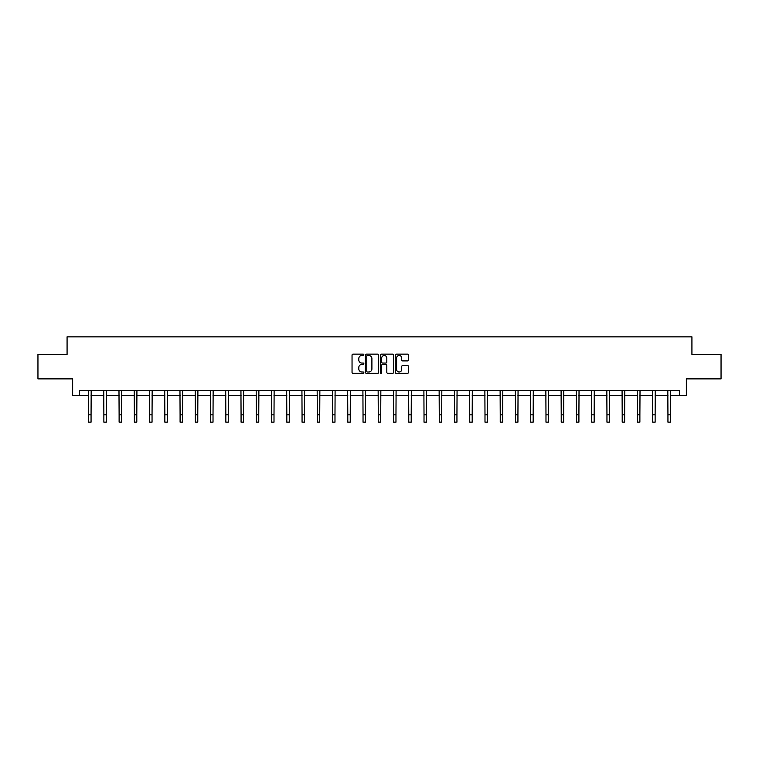 <?xml version="1.0" encoding="UTF-8"?>
<svg xmlns="http://www.w3.org/2000/svg" width="759" height="759" viewBox="0 0 759 759"><rect width="100%" height="100%" fill="white"/><g stroke="black" fill="none" stroke-linecap="round" stroke-linejoin="round"><path stroke-width="1.14" d="M363.865 354.814A0.674 0.674 0 0 0 363.191 354.14L353.001 354.14A0.958 0.958 0 0 0 352.043 355.098L352.043 372.365A0.958 0.958 0 0 0 353.001 373.324L363.191 373.324A0.674 0.674 0 0 0 363.865 372.65A0.674 0.674 0 0 0 363.191 371.986L361.872 371.986A3.074 3.074 0 0 1 358.808 368.912L358.808 367.47A3.074 3.074 0 0 1 361.872 364.405L363.191 364.405A0.674 0.674 0 0 0 363.865 363.732A0.674 0.674 0 0 0 363.191 363.058L361.872 363.058A3.074 3.074 0 0 1 358.808 359.994L358.808 358.552A3.074 3.074 0 0 1 361.872 355.487L363.191 355.487A0.674 0.674 0 0 0 363.865 354.814M407.536 360.904A0.958 0.958 0 0 0 408.494 359.946L408.494 355.098A0.958 0.958 0 0 0 407.536 354.14L396.217 354.14A0.958 0.958 0 0 0 395.259 355.098L395.259 372.365A0.958 0.958 0 0 0 396.217 373.324L407.536 373.324A0.958 0.958 0 0 0 408.494 372.365L408.494 366.512A0.958 0.958 0 0 0 407.536 365.553L402.687 365.553A0.958 0.958 0 0 0 401.729 366.512L401.729 369.415A2.562 2.562 0 0 1 399.168 371.986A2.562 2.562 0 0 1 396.596 369.415L396.596 358.049A2.562 2.562 0 0 1 399.168 355.487A2.562 2.562 0 0 1 401.729 358.049L401.729 359.946A0.958 0.958 0 0 0 402.687 360.904L407.536 360.904M79.486 395.496L79.486 390.61L679.514 390.61L679.514 395.496L686.354 395.496L686.354 378.883L721.05 378.883L721.05 354.444L691.923 354.444L691.923 336.854L67.077 336.854L67.077 354.444L37.95 354.444L37.95 378.883L72.646 378.883L72.646 395.496L88.623 395.496M378.665 355.098A0.958 0.958 0 0 0 377.697 354.14L366.379 354.14A0.958 0.958 0 0 0 365.421 355.098L365.421 372.365A0.958 0.958 0 0 0 366.379 373.324L377.697 373.324A0.958 0.958 0 0 0 378.665 372.365L378.665 355.098M381.303 354.14L392.621 354.14A0.958 0.958 0 0 1 393.579 355.098L393.579 372.365A0.958 0.958 0 0 1 392.621 373.324L387.773 373.324A0.958 0.958 0 0 1 386.815 372.365L386.815 365.364A0.958 0.958 0 0 0 385.857 364.405L382.64 364.405A0.958 0.958 0 0 0 381.682 365.364L381.682 372.65A0.674 0.674 0 0 1 381.009 373.324A0.674 0.674 0 0 1 380.335 372.65L380.335 355.098A0.958 0.958 0 0 1 381.303 354.14M91.061 395.496L103.869 395.496M106.307 395.496L119.116 395.496M121.554 395.496L134.352 395.496M136.8 395.496L149.599 395.496M152.047 395.496L164.845 395.496M167.293 395.496L180.092 395.496M182.53 395.496L195.338 395.496M197.776 395.496L210.585 395.496M213.023 395.496L225.831 395.496M228.269 395.496L241.068 395.496M243.516 395.496L256.314 395.496M258.762 395.496L271.561 395.496M274.008 395.496L286.807 395.496M289.255 395.496L302.054 395.496M304.492 395.496L317.3 395.496M319.738 395.496L332.546 395.496M334.985 395.496L347.793 395.496M350.231 395.496L363.03 395.496M365.477 395.496L378.276 395.496M380.724 395.496L393.523 395.496M395.97 395.496L408.769 395.496M411.207 395.496L424.015 395.496M426.454 395.496L439.262 395.496M441.7 395.496L454.508 395.496M456.946 395.496L469.745 395.496M472.193 395.496L484.992 395.496M487.439 395.496L500.238 395.496M502.686 395.496L515.484 395.496M517.932 395.496L530.731 395.496M533.169 395.496L545.977 395.496M548.415 395.496L561.224 395.496M563.662 395.496L576.47 395.496M578.908 395.496L591.707 395.496M594.155 395.496L606.953 395.496M609.401 395.496L622.2 395.496M624.648 395.496L637.446 395.496M639.884 395.496L652.693 395.496M655.131 395.496L667.939 395.496M670.377 395.496L679.514 395.496M367.441 355.487A0.674 0.674 0 0 0 366.768 356.151L366.768 371.312A0.674 0.674 0 0 0 367.441 371.986L368.827 371.986A3.074 3.074 0 0 0 371.901 368.912L371.901 358.552A3.074 3.074 0 0 0 368.827 355.487L367.441 355.487M386.815 358.096A2.562 2.562 0 0 0 384.244 355.535A2.562 2.562 0 0 0 381.682 358.096L381.682 362.1A0.958 0.958 0 0 0 382.64 363.058L385.857 363.058A0.958 0.958 0 0 0 386.815 362.1L386.815 358.096M88.499 390.61L88.623 414.812L91.061 414.812L91.184 390.61M88.623 414.812L88.623 422.146L91.061 422.146L91.061 414.812M103.746 390.61L103.869 414.812L106.307 414.812L106.431 390.61M103.869 414.812L103.869 422.146L106.307 422.146L106.307 414.812M118.983 390.61L119.116 414.812L121.554 414.812L121.677 390.61M119.116 414.812L119.116 422.146L121.554 422.146L121.554 414.812M134.229 390.61L134.352 414.812L136.8 414.812L136.924 390.61M134.352 414.812L134.352 422.146L136.8 422.146L136.8 414.812M149.476 390.61L149.599 414.812L152.047 414.812L152.17 390.61M149.599 414.812L149.599 422.146L152.047 422.146L152.047 414.812M164.722 390.61L164.845 414.812L167.293 414.812L167.416 390.61M164.845 414.812L164.845 422.146L167.293 422.146L167.293 414.812M179.968 390.61L180.092 414.812L182.53 414.812L182.663 390.61M180.092 414.812L180.092 422.146L182.53 422.146L182.53 414.812M195.215 390.61L195.338 414.812L197.776 414.812L197.9 390.61M195.338 414.812L195.338 422.146L197.776 422.146L197.776 414.812M210.461 390.61L210.585 414.812L213.023 414.812L213.146 390.61M210.585 414.812L210.585 422.146L213.023 422.146L213.023 414.812M225.708 390.61L225.831 414.812L228.269 414.812L228.393 390.61M225.831 414.812L225.831 422.146L228.269 422.146L228.269 414.812M240.945 390.61L241.068 414.812L243.516 414.812L243.639 390.61M241.068 414.812L241.068 422.146L243.516 422.146L243.516 414.812M256.191 390.61L256.314 414.812L258.762 414.812L258.885 390.61M256.314 414.812L256.314 422.146L258.762 422.146L258.762 414.812M271.437 390.61L271.561 414.812L274.008 414.812L274.132 390.61M271.561 414.812L271.561 422.146L274.008 422.146L274.008 414.812M286.684 390.61L286.807 414.812L289.255 414.812L289.378 390.61M286.807 414.812L286.807 422.146L289.255 422.146L289.255 414.812M301.93 390.61L302.054 414.812L304.492 414.812L304.615 390.61M302.054 414.812L302.054 422.146L304.492 422.146L304.492 414.812M317.177 390.61L317.3 414.812L319.738 414.812L319.862 390.61M317.3 414.812L317.3 422.146L319.738 422.146L319.738 414.812M332.423 390.61L332.546 414.812L334.985 414.812L335.108 390.61M332.546 414.812L332.546 422.146L334.985 422.146L334.985 414.812M347.66 390.61L347.793 414.812L350.231 414.812L350.354 390.61M347.793 414.812L347.793 422.146L350.231 422.146L350.231 414.812M362.906 390.61L363.03 414.812L365.477 414.812L365.601 390.61M363.03 414.812L363.03 422.146L365.477 422.146L365.477 414.812M378.153 390.61L378.276 414.812L380.724 414.812L380.847 390.61M378.276 414.812L378.276 422.146L380.724 422.146L380.724 414.812M393.399 390.61L393.523 414.812L395.97 414.812L396.094 390.61M393.523 414.812L393.523 422.146L395.97 422.146L395.97 414.812M408.646 390.61L408.769 414.812L411.207 414.812L411.34 390.61M408.769 414.812L408.769 422.146L411.207 422.146L411.207 414.812M423.892 390.61L424.015 414.812L426.454 414.812L426.577 390.61M424.015 414.812L424.015 422.146L426.454 422.146L426.454 414.812M439.138 390.61L439.262 414.812L441.7 414.812L441.823 390.61M439.262 414.812L439.262 422.146L441.7 422.146L441.7 414.812M454.385 390.61L454.508 414.812L456.946 414.812L457.07 390.61M454.508 414.812L454.508 422.146L456.946 422.146L456.946 414.812M469.622 390.61L469.745 414.812L472.193 414.812L472.316 390.61M469.745 414.812L469.745 422.146L472.193 422.146L472.193 414.812M484.868 390.61L484.992 414.812L487.439 414.812L487.563 390.61M484.992 414.812L484.992 422.146L487.439 422.146L487.439 414.812M500.115 390.61L500.238 414.812L502.686 414.812L502.809 390.61M500.238 414.812L500.238 422.146L502.686 422.146L502.686 414.812M515.361 390.61L515.484 414.812L517.932 414.812L518.055 390.61M515.484 414.812L515.484 422.146L517.932 422.146L517.932 414.812M530.607 390.61L530.731 414.812L533.169 414.812L533.292 390.61M530.731 414.812L530.731 422.146L533.169 422.146L533.169 414.812M545.854 390.61L545.977 414.812L548.415 414.812L548.539 390.61M545.977 414.812L545.977 422.146L548.415 422.146L548.415 414.812M561.1 390.61L561.224 414.812L563.662 414.812L563.785 390.61M561.224 414.812L561.224 422.146L563.662 422.146L563.662 414.812M576.337 390.61L576.47 414.812L578.908 414.812L579.032 390.61M576.47 414.812L576.47 422.146L578.908 422.146L578.908 414.812M591.584 390.61L591.707 414.812L594.155 414.812L594.278 390.61M591.707 414.812L591.707 422.146L594.155 422.146L594.155 414.812M606.83 390.61L606.953 414.812L609.401 414.812L609.524 390.61M606.953 414.812L606.953 422.146L609.401 422.146L609.401 414.812M622.076 390.61L622.2 414.812L624.648 414.812L624.771 390.61M622.2 414.812L622.2 422.146L624.648 422.146L624.648 414.812M637.323 390.61L637.446 414.812L639.884 414.812L640.017 390.61M637.446 414.812L637.446 422.146L639.884 422.146L639.884 414.812M652.569 390.61L652.693 414.812L655.131 414.812L655.254 390.61M652.693 414.812L652.693 422.146L655.131 422.146L655.131 414.812M667.816 390.61L667.939 414.812L670.377 414.812L670.501 390.61M667.939 414.812L667.939 422.146L670.377 422.146L670.377 414.812"/></g></svg>
